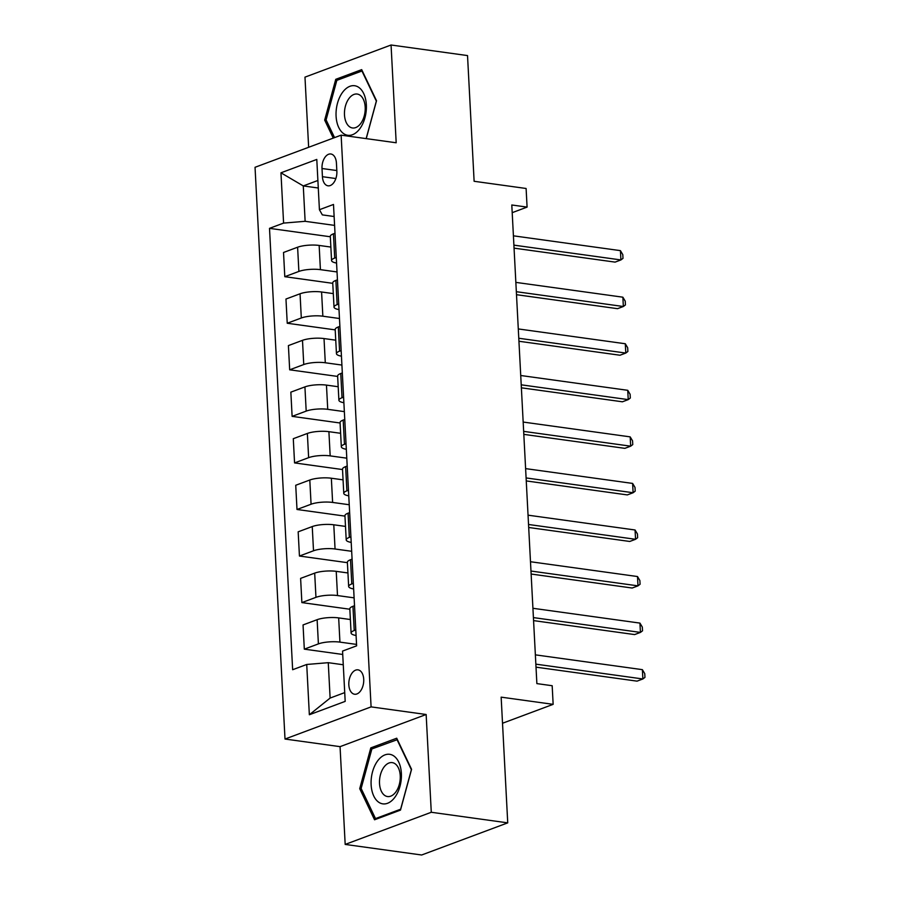 <?xml version="1.0" encoding="UTF-8"?>
<svg xmlns="http://www.w3.org/2000/svg" width="900" height="900" viewBox="0 0 900 900"><rect width="100%" height="100%" fill="white"/><g stroke="black" fill="none" stroke-linecap="round" stroke-linejoin="round"><path stroke-width="1.35" d="M363.724 679.264A12.319 7.346 -82.1 0 0 357.964 669.847A12.319 7.346 -82.1 0 0 348.829 684.821A12.319 7.346 -82.1 0 0 354.589 694.238A12.319 7.346 -82.1 0 0 363.724 679.264M345.184 844.425L421.65 855L507.735 822.859L431.28 812.273L426.15 714.499L371.093 706.883L285.007 739.035L340.054 746.651L345.184 844.425L431.28 812.273M371.093 706.883L341.134 135.157L255.037 167.299L285.007 739.035M341.134 135.157L396.191 142.774L391.061 45L304.976 77.141L308.644 147.285M391.061 45L467.527 55.575L474.12 181.282L526.106 188.482L527.085 207.101L511.796 204.986L536.873 683.606L552.173 685.721L553.151 704.34L501.154 697.151L507.735 822.859M322.009 168.502L322.436 176.692A11.925 7.121 -82.1 0 0 328.016 185.816A11.925 7.121 -82.1 0 0 336.859 171.304L336.431 163.114A11.925 7.121 -82.1 0 0 330.851 153.99A11.925 7.121 -82.1 0 0 322.009 168.502L336.825 170.55M317.891 180.472L303.277 185.929L305.134 221.31L283.59 223.099L269.505 228.352L292.646 669.724L306.72 664.47L328.264 662.681L330.12 698.062L344.723 692.606M283.59 223.099L280.957 172.811L316.789 159.435L319.421 209.722L322.346 214.886L334.125 216.518M306.72 664.47L309.353 714.746L345.184 701.37L342.551 651.082L356.625 645.829L333.495 204.458L319.421 209.722M502.515 723.251L553.151 704.34M512.201 212.67L527.085 207.101M318.285 188.01L303.277 185.929L280.957 172.811M334.598 225.394L305.134 221.31M330.863 247.061L319.151 245.441A15.39 3.791 177 0 0 297.608 247.219L283.523 252.484L284.794 276.694L332.764 283.331M337.039 271.946L320.411 269.651A15.39 3.791 177 0 0 298.879 271.429L284.794 276.694M333.304 293.614L321.581 291.994A15.39 3.791 177 0 0 300.049 293.782L285.964 299.036L287.235 323.246L335.205 329.884M339.469 318.51L322.853 316.204A15.39 3.791 177 0 0 301.309 317.993L287.235 323.246M335.745 340.178L324.022 338.558A15.39 3.791 177 0 0 302.49 340.335L288.405 345.589L289.676 369.81L337.646 376.436M341.91 365.062L325.294 362.767A15.39 3.791 177 0 0 303.75 364.545L289.676 369.81M338.186 386.73L326.464 385.11A15.39 3.791 177 0 0 304.92 386.899L290.846 392.152L292.118 416.363L340.088 423M344.351 411.626L327.735 409.32A15.39 3.791 177 0 0 306.191 411.109L292.118 416.363M340.627 433.294L328.905 431.674A15.39 3.791 177 0 0 307.361 433.451L293.287 438.705L294.559 462.915L342.529 469.553M346.793 458.179L330.176 455.884A15.39 3.791 177 0 0 308.632 457.661L294.559 462.915M343.058 479.846L331.346 478.226A15.39 3.791 177 0 0 309.803 480.015L295.729 485.269L297 509.479L344.959 516.116M349.234 504.743L332.618 502.436A15.39 3.791 177 0 0 311.074 504.225L297 509.479M345.499 526.41L333.787 524.79A15.39 3.791 177 0 0 312.244 526.567L298.17 531.821L299.441 556.031L347.4 562.669M351.675 551.295L335.059 549A15.39 3.791 177 0 0 313.515 550.778L299.441 556.031M347.94 572.962L336.229 571.342A15.39 3.791 177 0 0 314.685 573.131L300.611 578.385L301.871 602.595L349.841 609.232M354.116 597.859L337.5 595.553A15.39 3.791 177 0 0 315.956 597.341L301.871 602.595M350.381 619.526L338.67 617.906A15.39 3.791 177 0 0 317.126 619.684L303.053 624.938L304.312 649.148L342.731 654.469M356.558 644.411L339.93 642.116A15.39 3.791 177 0 0 318.397 643.894L304.312 649.148M343.271 664.762L328.264 662.681M335.002 233.257L333.439 233.843A15.39 3.791 177 0 0 330.3 236.34L331.571 260.55A15.39 3.791 177 0 0 336.566 263.059M269.505 228.352L330.322 236.768M336.274 257.468L334.71 258.053A15.39 3.791 177 0 0 331.571 260.55M337.444 279.81L335.88 280.406A15.39 3.791 177 0 0 332.741 282.904L334.012 307.114A15.39 3.791 177 0 0 339.007 309.611M338.715 304.02L337.151 304.616A15.39 3.791 177 0 0 334.012 307.114M339.885 326.374L338.321 326.959A15.39 3.791 177 0 0 335.183 329.456L336.454 353.666A15.39 3.791 177 0 0 341.449 356.175M341.156 350.584L339.581 351.169A15.39 3.791 177 0 0 336.454 353.666M342.326 372.926L340.762 373.511A15.39 3.791 177 0 0 337.624 376.02L338.895 400.23A15.39 3.791 177 0 0 343.89 402.728M343.598 397.136L342.022 397.733A15.39 3.791 177 0 0 338.895 400.23M344.767 419.49L343.192 420.075A15.39 3.791 177 0 0 340.065 422.572L341.325 446.782A15.39 3.791 177 0 0 346.331 449.291M346.039 443.7L344.464 444.285A15.39 3.791 177 0 0 341.325 446.782M347.209 466.043L345.634 466.627A15.39 3.791 177 0 0 342.506 469.136L343.766 493.346A15.39 3.791 177 0 0 348.772 495.844M348.48 490.252L346.905 490.838A15.39 3.791 177 0 0 343.766 493.346M349.65 512.606L348.075 513.191A15.39 3.791 177 0 0 344.936 515.689L346.207 539.899A15.39 3.791 177 0 0 351.202 542.408M350.91 536.816L349.346 537.401A15.39 3.791 177 0 0 346.207 539.899M352.091 559.159L350.516 559.744A15.39 3.791 177 0 0 347.377 562.252L348.649 586.462A15.39 3.791 177 0 0 353.644 588.96M353.351 583.369L351.787 583.954A15.39 3.791 177 0 0 348.649 586.462M354.521 605.722L352.957 606.308A15.39 3.791 177 0 0 349.819 608.805L351.09 633.015A15.39 3.791 177 0 0 356.085 635.512M355.793 629.933L354.229 630.518A15.39 3.791 177 0 0 351.09 633.015M309.353 714.746L330.12 698.062M366.244 138.623L376.526 100.744L361.688 69.638L335.756 79.324L324.675 120.105L333.259 138.094M426.15 714.499L340.054 746.651M400.489 810.101L411.57 769.32L396.72 738.214L370.8 747.889L359.719 788.681L374.558 819.776L400.489 810.101M326.306 120.33L324.675 120.105M338.591 79.718L335.756 79.324M361.339 788.906L359.719 788.681M373.635 748.283L370.8 747.889M514.058 248.141L615.094 262.114L620.91 259.942L513.9 245.138M620.426 250.639L622.8 254.632L623.002 258.356L620.91 259.942L620.426 250.639L513.405 235.822M516.499 294.694L617.535 308.678L623.351 306.506L516.341 291.701M622.867 297.191L625.241 301.185L625.433 304.909L623.351 306.506L622.867 297.191L515.846 282.386M518.94 341.257L619.976 355.23L625.793 353.059L518.783 338.254M625.309 343.755L627.683 347.749L627.874 351.473L625.793 353.059L625.309 343.755L518.288 328.939M521.37 387.81L622.418 401.794L628.234 399.623L521.212 384.817M627.75 390.308L630.124 394.301L630.315 398.025L628.234 399.623L627.75 390.308L520.729 375.502M523.811 434.374L624.859 448.346L630.675 446.175L523.654 431.37M630.18 436.871L632.565 440.865L632.756 444.589L630.675 446.175L630.18 436.871L523.17 422.055M359.876 128.655A25.009 14.929 -82.1 0 0 363.679 93.51A25.009 14.929 -82.1 0 0 342.551 92.362A25.009 14.929 -82.1 0 0 338.749 127.508A25.009 14.929 -82.1 0 0 359.876 128.655M360.765 123.435A17.123 10.215 -82.1 0 0 365.04 105.413A17.123 10.215 -82.1 0 0 357.188 94.05A17.123 10.215 -82.1 0 0 348.907 98.584A17.123 10.215 -82.1 0 0 344.632 116.606A17.123 10.215 -82.1 0 0 352.485 127.969A17.123 10.215 -82.1 0 0 360.765 123.435M334.553 137.61L326.093 119.891L336.825 80.37L361.946 70.999L376.335 101.126L366.154 138.611M371.126 784.732A25.009 14.929 -82.1 0 0 387.517 803.295A25.009 14.929 -82.1 0 0 401.377 773.438A25.009 14.929 -82.1 0 0 384.986 754.875A25.009 14.929 -82.1 0 0 371.126 784.732M379.519 783.45A17.123 10.215 -82.1 0 0 387.529 796.545A17.123 10.215 -82.1 0 0 400.23 775.71A17.123 10.215 -82.1 0 0 392.22 762.615A17.123 10.215 -82.1 0 0 379.519 783.45M396.99 739.564L411.379 769.702L400.635 809.212L375.514 818.595L361.136 788.456L371.869 748.946L397.395 739.62M377.134 818.82L375.514 818.595M526.252 480.926L627.3 494.91L633.116 492.739L526.095 477.934M632.621 483.424L635.006 487.418L635.197 491.141L633.116 492.739L632.621 483.424L525.611 468.619M528.694 527.49L629.741 541.462L635.558 539.291L528.536 524.486M635.062 529.988L637.447 533.981L637.639 537.705L635.558 539.291L635.062 529.988L528.053 515.171M531.135 574.043L632.171 588.026L637.988 585.855L530.977 571.039M637.504 576.54L639.877 580.534L640.08 584.258L637.988 585.855L637.504 576.54L530.494 561.735M533.576 620.606L634.613 634.579L640.429 632.408L533.419 617.602M639.945 623.104L642.319 627.097L642.521 630.821L640.429 632.408L639.945 623.104L532.935 608.288M536.017 667.159L637.054 681.143L642.87 678.971L535.86 664.155M642.386 669.656L644.76 673.65L644.962 677.374L642.87 678.971L642.386 669.656L535.365 654.851M320.411 269.651L319.151 245.441M322.853 316.204L321.581 291.994M325.294 362.767L324.022 338.558M327.735 409.32L326.464 385.11M330.176 455.884L328.905 431.674M332.618 502.436L331.346 478.226M335.059 549L333.787 524.79M337.5 595.553L336.229 571.342M339.93 642.116L338.67 617.906M298.879 271.429L297.608 247.219M334.71 258.053L333.439 233.843M337.151 304.616L335.88 280.406M301.309 317.993L300.049 293.782M339.581 351.169L338.321 326.959M303.75 364.545L302.49 340.335M342.022 397.733L340.762 373.511M306.191 411.109L304.92 386.899M344.464 444.285L343.192 420.075M308.632 457.661L307.361 433.451M346.905 490.838L345.634 466.627M311.074 504.225L309.803 480.015M349.346 537.401L348.075 513.191M313.515 550.778L312.244 526.567M351.787 583.954L350.516 559.744M315.956 597.341L314.685 573.131M354.229 630.518L352.957 606.308M318.397 643.894L317.126 619.684M335.858 178.549L322.436 176.692"/></g></svg>

